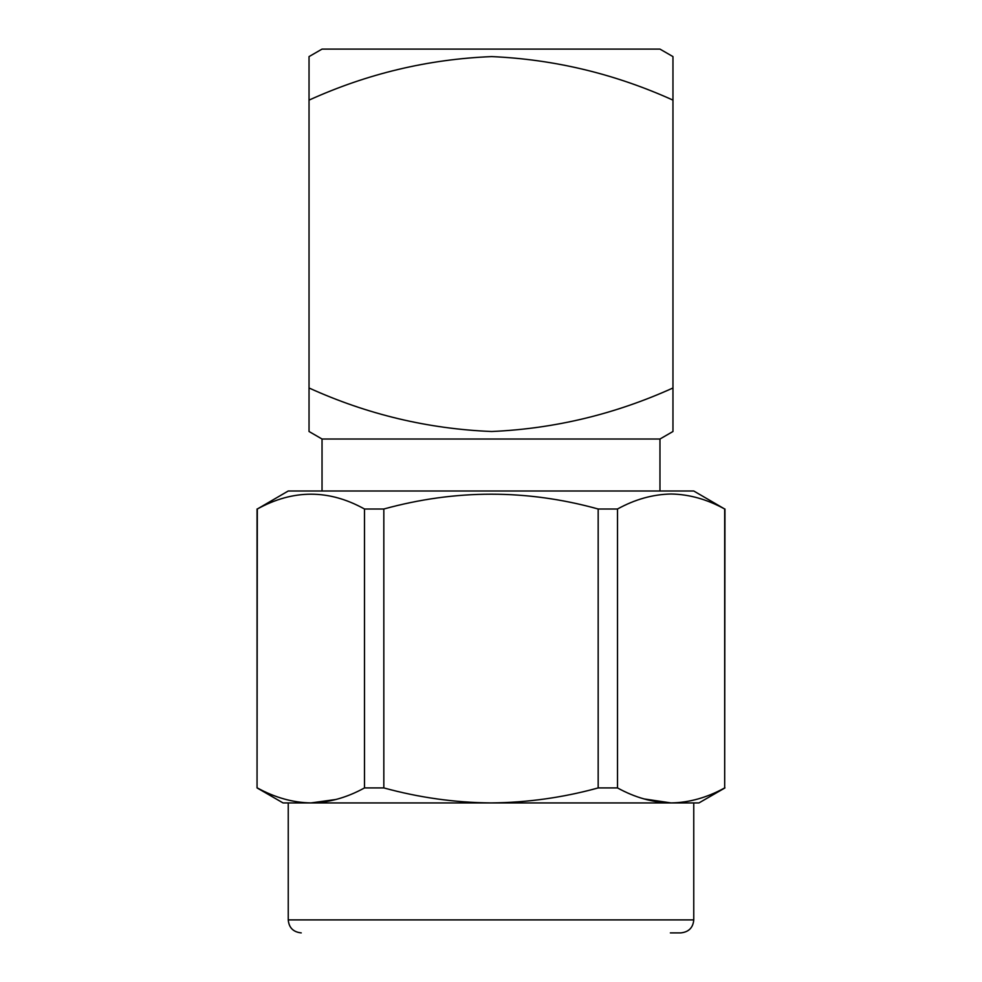 <?xml version="1.0" encoding="UTF-8"?>
<svg xmlns="http://www.w3.org/2000/svg" width="982" height="982" viewBox="0 0 982 982"><rect width="100%" height="100%" fill="white"/><g stroke="black" fill="none" stroke-linecap="round" stroke-linejoin="round"><path stroke-width="1.47" d="M322.035 439.015L659.965 439.015L672.965 431.503L672.965 387.988C614.904 414.244 554.474 428.741 491.687 431.503C428.152 428.938 367.268 414.429 309.035 387.988L309.035 431.503L322.035 439.015L322.035 491M659.965 491L659.965 439.015M309.035 402.755L309.035 56.6L322.035 49.1L659.965 49.1L672.965 56.6L672.965 100.115C614.904 73.871 554.474 59.362 491.687 56.6C428.152 59.178 367.268 73.687 309.035 100.115L309.035 85.348M672.965 69.022L672.965 80.855M672.965 85.348L672.965 402.755M309.035 80.855L309.035 69.022M309.035 419.081L309.035 407.26M672.965 407.26L672.965 419.081M672.965 429.269L672.965 431.503M301.241 932.9C293.274 932.053 288.941 927.72 288.242 919.901L693.758 919.901C693.059 927.72 688.726 932.053 680.759 932.9L670.362 932.9M288.242 919.901L288.242 802.932L666.594 802.932M288.242 491L693.758 491L724.679 509.007C707.028 499.31 689.168 494.302 671.087 494.007C652.821 494.363 634.961 499.372 617.506 509.007L598.173 509.007C527.052 489.257 455.611 489.257 383.827 509.007L364.494 509.007C328.933 489.257 293.213 489.257 257.321 509.007L288.242 491M336.139 799.446L310.913 802.932C329.093 802.601 346.953 797.593 364.494 787.92L383.827 787.92C419.007 797.58 454.74 802.589 491 802.932L671.087 802.932L643.897 798.894M491 802.932C527.371 802.601 563.091 797.593 598.173 787.92L617.506 787.92C634.961 797.568 652.821 802.564 671.087 802.932C689.168 802.625 707.028 797.63 724.679 787.92L724.949 509.007M671.087 802.932L698.951 802.932L724.949 787.92M257.321 787.92C274.911 797.58 292.771 802.589 310.913 802.932L283.049 802.932L257.051 787.92L257.321 509.007M364.494 787.92L364.494 509.007M383.827 787.92L383.827 509.007M598.173 787.92L598.173 509.007M617.506 787.92L617.506 509.007M724.679 787.92L724.679 509.007M257.051 787.92L257.051 509.007M693.758 919.901L693.758 802.932"/></g></svg>
